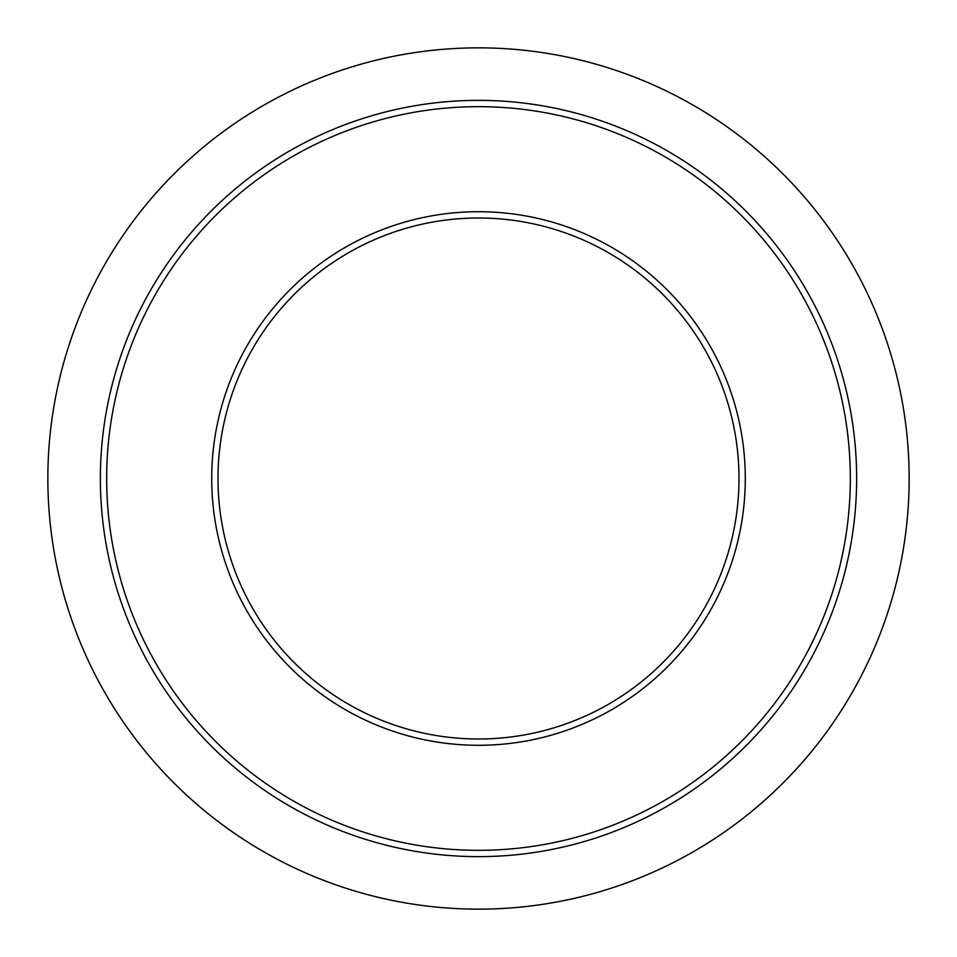 <?xml version="1.0" encoding="UTF-8"?>
<svg xmlns="http://www.w3.org/2000/svg" width="957" height="957" viewBox="0 0 957 957"><rect width="100%" height="100%" fill="white"/><g stroke="black" fill="none" stroke-linecap="round" stroke-linejoin="round"><path stroke-width="1.44" d="M738.995 478.5A260.495 260.495 0 0 1 478.5 738.995A260.495 260.495 0 0 1 218.005 478.5A260.495 260.495 0 0 1 478.5 218.005A260.495 260.495 0 0 1 738.995 478.5M745.288 478.5A266.788 266.788 0 0 1 478.5 745.288A266.788 266.788 0 0 1 211.712 478.5A266.788 266.788 0 0 1 478.5 211.712A266.788 266.788 0 0 1 745.288 478.5M850.33 478.5A371.83 371.83 0 0 1 478.5 850.33A371.83 371.83 0 0 1 106.67 478.5A371.83 371.83 0 0 1 478.5 106.67A371.83 371.83 0 0 1 850.33 478.5M856.635 478.5A378.135 378.135 0 0 1 478.5 856.635A378.135 378.135 0 0 1 100.365 478.5A378.135 378.135 0 0 1 478.5 100.365A378.135 378.135 0 0 1 856.635 478.5M909.15 478.5A430.65 430.65 0 0 1 478.5 909.15A430.65 430.65 0 0 1 47.85 478.5A430.65 430.65 0 0 1 478.5 47.85A430.65 430.65 0 0 1 909.15 478.5"/></g></svg>
